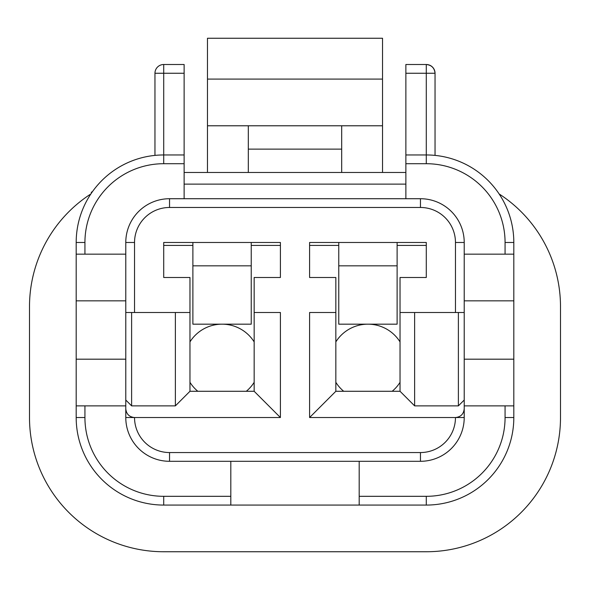 <?xml version="1.0" encoding="UTF-8"?>
<svg xmlns="http://www.w3.org/2000/svg" width="590" height="590" viewBox="0 0 590 590"><rect width="100%" height="100%" fill="white"/><g stroke="black" fill="none" stroke-linecap="round" stroke-linejoin="round"><path stroke-width="0.89" d="M382.526 79.097L207.474 79.097L207.474 38.254L382.526 38.254L382.526 172.464L341.684 172.464L405.868 172.464M207.474 79.097L207.474 172.464L341.684 172.464L341.684 149.123L248.316 149.123L248.316 172.464L184.132 172.464M382.526 125.781L207.474 125.781M341.684 125.781L341.684 149.123M248.316 125.781L248.316 149.123M125.781 400.035L125.781 242.483A43.763 43.763 0 0 1 169.544 198.719L420.456 198.719A43.763 43.763 0 0 1 464.219 242.483L464.219 312.508L455.465 312.508L455.465 242.483A35.009 35.009 0 0 0 420.456 207.474L169.544 207.474A35.009 35.009 0 0 0 134.535 242.483L134.535 312.508L189.965 312.508L189.965 277.492L163.71 277.492L163.71 242.483L280.412 242.483L280.412 277.492L254.157 277.492L254.157 312.508L280.412 312.508L280.412 417.536L134.535 417.536C129.254 416.983 126.334 414.062 125.781 408.789L125.781 400.035L131.614 405.868L175.378 405.868L175.378 312.508M169.544 452.552L169.544 461.299A43.763 43.763 0 0 1 125.781 417.536L134.535 417.536A35.009 35.009 0 0 0 169.544 452.552L420.456 452.552A35.009 35.009 0 0 0 455.465 417.536C460.746 416.983 463.666 414.062 464.219 408.789L464.219 417.536A43.763 43.763 0 0 1 420.456 461.299L169.544 461.299A43.763 43.763 0 0 1 125.781 417.536L125.781 408.789M420.456 452.552L420.456 461.299A43.763 43.763 0 0 0 464.219 417.536L309.588 417.536L309.588 312.508L335.843 312.508L335.843 277.492L309.588 277.492L309.588 242.483L426.29 242.483L426.29 277.492L400.035 277.492L400.035 312.508L455.465 312.508M189.965 312.508L189.965 391.281L175.378 405.868M125.781 312.508L134.535 312.508M251.237 242.483L251.237 324.175L192.886 324.175L192.886 242.483M405.868 184.132L184.132 184.132M125.781 300.834L76.184 300.834L76.184 242.483A87.527 87.527 0 0 1 163.71 154.956L184.132 154.956L184.132 198.719M405.868 198.719L405.868 154.956L426.29 154.956A87.527 87.527 0 0 1 513.816 242.483L513.816 300.834L464.219 300.834M125.781 254.157L76.184 254.157M464.219 312.508L464.219 400.035L458.386 405.868L458.386 312.508M464.219 408.789L464.219 400.035M230.815 461.299L230.815 505.07L163.71 505.07A87.527 87.527 0 0 1 76.184 417.536L76.184 359.185L125.781 359.185M76.184 405.868L125.781 405.868M513.816 254.157L464.219 254.157M76.184 300.834L76.184 359.185M464.219 359.185L513.816 359.185L513.816 300.834M513.816 359.185L513.816 417.536A87.527 87.527 0 0 1 426.29 505.07L230.815 505.07M464.219 405.868L513.816 405.868M359.185 505.07L359.185 461.299M154.956 155.391L154.956 73.263A8.754 8.754 0 0 1 163.71 64.509L184.132 64.509L184.132 73.263L163.71 73.263L163.71 163.71A78.772 78.772 0 0 0 84.931 242.483L84.931 254.157M184.132 154.956L184.132 73.263M505.07 254.157L505.07 242.483A78.772 78.772 0 0 0 426.29 163.71L426.29 73.263L405.868 73.263L405.868 154.956M405.868 73.263L405.868 64.509L426.29 64.509A8.754 8.754 0 0 1 435.044 73.263L435.044 155.391M397.114 242.483L397.114 324.175L338.763 324.175L338.763 242.483M338.763 265.825L397.114 265.825M251.237 265.825L192.886 265.825M189.965 391.281L254.157 391.281L254.157 312.508M335.843 312.508L335.843 391.281L400.035 391.281L400.035 312.508M335.843 391.281L309.588 417.536M400.035 391.281L414.623 405.868L458.386 405.868M414.623 312.508L414.623 405.868M254.157 391.281L280.412 417.536M426.29 64.509C431.57 65.07 434.491 67.983 435.044 73.263L426.29 73.263L426.29 64.509M131.614 312.508L131.614 405.868M29.5 400.035L29.5 306.667A134.21 134.21 0 0 1 90.875 193.948M499.125 193.948A134.21 134.21 0 0 1 560.5 306.667L560.5 417.536A134.21 134.21 0 0 1 426.29 551.746L163.71 551.746A134.21 134.21 0 0 1 29.5 417.536L29.5 306.667M560.5 306.667L560.5 400.035M92.564 191.492L91.73 192.016L91.952 192.362M91.229 192.333L91.583 192.901M163.71 496.315L163.71 505.07A87.527 87.527 0 0 1 76.184 417.536L84.931 417.536L84.931 405.868L84.931 417.536A78.772 78.772 0 0 0 163.71 496.315L230.815 496.315M505.07 417.536L513.816 417.536A87.527 87.527 0 0 1 426.29 505.07L426.29 496.315L359.185 496.315L426.29 496.315A78.772 78.772 0 0 0 505.07 417.536L505.07 405.868M254.157 382.32A37.93 37.93 0 0 1 246.296 391.281M197.827 391.281A37.93 37.93 0 0 1 189.965 382.32M400.035 382.32A37.93 37.93 0 0 1 392.173 391.281M343.705 391.281A37.93 37.93 0 0 1 335.843 382.32M335.843 341.89A37.93 37.93 0 0 1 400.035 341.89M189.965 341.89A37.93 37.93 0 0 1 254.157 341.89M426.29 242.483L426.29 245.403L397.114 245.403M338.763 245.403L309.588 245.403M280.412 245.403L251.237 245.403M192.886 245.403L163.71 245.403L163.71 242.483M169.544 207.474L169.544 198.719A43.763 43.763 0 0 0 125.781 242.483L134.535 242.483M455.465 242.483L464.219 242.483A43.763 43.763 0 0 0 420.456 198.719L420.456 207.474M184.132 163.71L163.71 163.71M426.29 154.956A87.527 87.527 0 0 1 513.816 242.483L505.07 242.483M84.931 242.483L76.184 242.483A87.527 87.527 0 0 1 163.71 154.956M426.29 163.71L405.868 163.71M154.956 73.263L163.71 73.263L163.71 64.509"/></g></svg>
